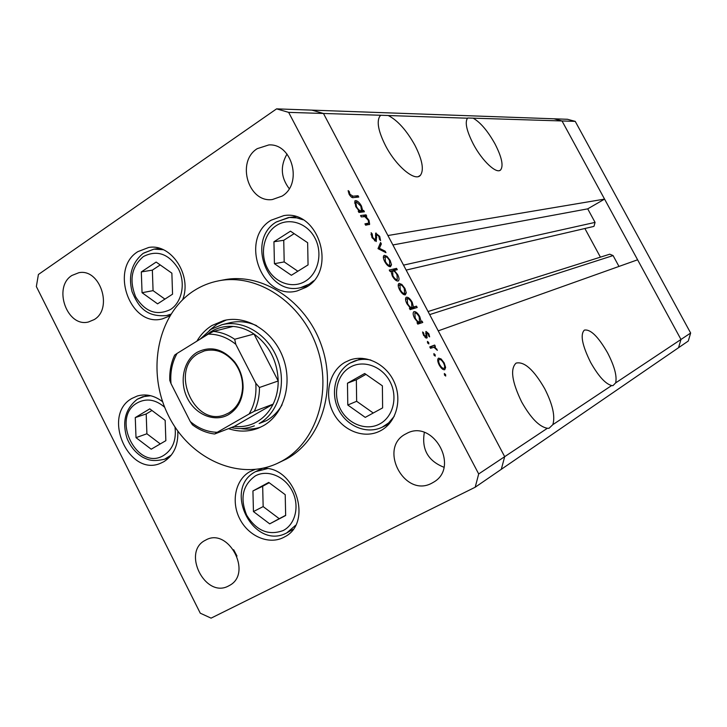 <?xml version="1.0" encoding="UTF-8"?>
<svg xmlns="http://www.w3.org/2000/svg" width="727" height="727" viewBox="0 0 727 727"><rect width="100%" height="100%" fill="white"/><g stroke="black" fill="none" stroke-linecap="round" stroke-linejoin="round"><path stroke-width="1.09" d="M475.194 487.226L478.693 473.949L504.683 456.674L323.46 113.467L311.892 110.131L276.596 108.859L38.413 274.479L36.35 286.547L200.27 613.188L211.075 618.141L475.194 487.226L501.294 469.315L504.683 456.674L501.294 469.315L678.545 347.706L680.981 339.464L637.606 259.793L438.245 330.849L504.683 456.674L547.386 428.276L549.03 428.285L552.829 424.659L611.661 385.546L612.906 385.683L615.642 382.902L680.981 339.464L678.545 347.706L688.278 341.027L690.65 333.03L575.23 121.373L567.469 119.283L554.038 118.801L562.026 120.964L680.981 339.464L690.65 333.03M418.579 176.452L420.424 175.298C415.108 181.968 396.197 166.319 385.592 145.8C378.376 131.469 376.459 121.618 379.83 116.229L380.884 115.266L323.46 113.467L387.918 235.53L604.564 199.107L562.026 120.964L575.23 121.373M380.884 115.266L467.506 118.21C464.698 122.354 466.652 130.996 473.35 144.146C482.219 161.012 496.614 174.398 500.639 169.927C503.657 165.774 501.748 157.041 494.914 143.737C487.663 130.851 480.402 122.327 473.141 118.165L562.026 120.964L554.038 118.801L311.892 110.131L323.46 113.467L288.646 112.367L276.596 108.859M420.424 175.298C424.186 169.927 422.342 159.904 414.899 145.246C406.52 130.278 397.624 120.364 388.218 115.502M467.734 118.001L473.141 118.165M615.642 382.902C617.168 376.232 614.469 366.19 607.545 352.768C598.185 336.537 590.46 328.986 584.354 330.113C580.055 334.511 582.154 345.289 590.642 362.428C598.448 376.213 605.455 383.92 611.661 385.546M552.829 424.659C555.373 416.371 552.665 404.385 544.714 388.7C533.772 369.734 524.222 361.21 516.079 363.109C510.054 368.816 511.899 381.748 521.622 401.904C530.774 418.089 539.361 426.876 547.386 428.276M604.564 199.107L587.716 208.849L595.068 222.389L594.014 226.27L593.287 226.551L406.157 270.08M584.881 228.505L600.411 257.149M428.049 311.538L609.78 254.196L613.079 255.568L618.977 266.436M587.716 208.849L392.889 244.954M200.089 339.191L210.912 329.367L221.917 324.724C243.209 319.253 268.327 334.556 277.55 359.292C286.992 383.947 278.514 412.763 259.157 423.541L266.482 420.642C272.898 416.962 278.096 411.7 282.067 404.848M228.505 428.648C238.747 432.056 248.698 431.893 258.358 428.148L263.274 425.786C283.875 414.354 292.963 383.738 282.985 357.484C273.216 331.139 246.526 314.791 223.843 320.516L211.884 325.542C205.75 329.395 200.743 334.611 196.872 341.172M226.424 319.971L217.046 324.269L209.34 330.394M240.81 428.548C247.662 429.666 254.314 429.175 260.766 427.094M281.476 461.309C316.2 442.77 332.702 391.871 316.881 347.043C301.396 302.087 257.113 273.125 218.7 280.822C209.83 282.53 201.606 285.82 194.009 290.673C157.768 313.819 146.445 370.07 167.592 413.872C188.266 457.919 238.074 481.628 277.251 463.435L281.476 461.309M277.251 463.435L286.22 459.119C320.78 440.671 337.219 390.099 321.507 345.579C306.122 300.933 262.083 272.189 223.861 279.84L218.7 280.822M271.107 220.217C238.974 238.947 261.647 300.824 297.089 290.954L306.022 287.31C337.492 270.462 318.617 209.485 283.821 215.61L271.107 220.217M305.967 286.456L307.067 286.647M345.034 362.264C329.358 371.124 323.915 394.225 332.993 412.173C341.844 430.23 363.364 439.244 379.576 431.238L380.648 430.693C395.979 422.632 402.376 400.577 394.379 382.447C386.555 364.236 366.199 354.113 349.987 359.992L345.034 362.264M360.31 358.257L358.974 359.429M386.31 425.222L388.091 425.086M254.85 469.524L250.079 471.55C235.503 479.447 230.804 501.476 239.737 518.814C248.452 536.272 268.899 545.114 283.666 537.398L284.675 536.853C313.382 522.749 295.18 466.052 262.674 468.297M162.648 401.74C154.433 395.488 145.982 393.571 137.321 395.997L131.887 398.451C101.198 415.19 128.843 477.612 160.722 463.208L163.811 461.718C173.726 455.384 178.388 445.178 177.797 431.075M182.641 299.688C192.41 275.542 171.227 243.209 148.726 247.471L137.894 251.624C109.068 268.999 130.397 327.786 162.348 318.889L169.8 315.918M228.614 585.935C205.25 599.003 181.441 551.593 205.523 540.179L205.677 540.097C228.278 526.802 252.905 573.103 229.632 585.38L228.614 585.935M236.993 556.028L233.649 549.73M282.021 196.126L272.361 199.543C248.334 203.024 236.03 161.667 257.24 148.662L268.799 144.937C292.372 143.201 302.886 184.058 282.021 196.126M289.219 188.666C280.849 177.561 280.113 166.02 287.02 154.051M406.093 433.774C377.713 447.359 404.248 498.468 431.874 483.155L433.61 482.174C460.336 467.161 432.747 418.334 406.357 433.637L406.093 433.774M424.332 432.429C421.487 449.322 428.021 460.927 443.933 467.252M71.918 275.46C52.68 287.165 67.057 327.695 88.449 321.988L94.192 319.589C113.357 308.584 100.072 268.118 78.816 272.725L71.918 275.46M361.274 216.9L360.565 215.546L366.017 214.847L366.726 216.183L365.745 216.31L369.007 220.326L369.652 224.316L365.654 225.216L364.936 223.861L368.716 223.089L368.225 220.181L364.827 216.655L361.274 216.9M376.232 241.546L371.96 237.575L371.161 232.722L372.206 233.94L372.715 237.447L375.523 240.192L375.695 233.167L379.703 236.384L380.575 240.582L379.494 239.437L378.876 236.366L376.577 234.439L376.232 241.546M378.004 248.652L380.584 242.464L381.348 243.927L379.403 248.28L385.183 251.197L385.955 252.66L378.004 248.652M384.429 255.304L387.091 256.44L390.163 260.448L391.508 264.801L390.444 266.727C388.609 266.764 386.7 265.055 384.719 261.593C383.274 258.703 382.984 256.704 383.856 255.595L383.729 255.731M399.232 283.403L401.858 284.448L404.921 288.428L406.284 292.845L405.275 294.862C403.476 294.98 401.586 293.299 399.596 289.837C398.096 286.82 397.814 284.757 398.76 283.639L398.65 283.739M421.124 321.416L422.042 321.116L422.76 322.47L417.771 324.133L417.044 322.761L417.916 322.47L414.554 318.226C413.018 315.082 412.745 312.937 413.736 311.792L414.126 311.592C415.908 311.474 417.789 313.146 419.77 316.608L421.124 321.416L417.443 323.524M444.479 375.032L444.351 373.505L445.578 374.541L445.706 376.068L444.479 375.032M478.693 473.949L288.646 112.367M438.617 358.129L441.135 358.965L444.17 362.882L445.615 367.444L444.724 369.716C443.025 370.034 441.18 368.453 439.181 364.972C437.545 361.628 437.281 359.392 438.399 358.247L438.354 358.275M433.983 355.112L433.874 353.613L435.1 354.667L435.264 356.139L433.983 355.112M430.493 348.288L429.766 346.906L434.664 345.052L435.382 346.415L434.673 346.688L437.363 350.35L433.955 347.252L430.493 348.288M427.558 342.908L427.449 341.426L428.685 342.49L428.857 343.944L427.558 342.908M426.067 331.448L428.839 333.802L429.639 336.892L428.73 336.119L428.239 334.011L426.813 332.802L426.931 338.073L423.605 335.401L422.596 331.966L423.532 332.721L424.177 335.12L426.104 336.755L425.849 331.576M413.499 307.039L416.489 306.149L417.207 307.494L410.128 309.638L409.41 308.266L410.292 308.003L406.92 303.741C405.412 300.669 405.139 298.552 406.093 297.407L406.529 297.189C408.329 297.107 410.219 298.797 412.2 302.25L413.499 307.039L409.874 309.148M390.953 271.162L389.981 271.389L389.263 270.026L396.569 268.372L397.278 269.717L394.261 270.408L397.66 274.661C399.123 277.614 399.405 279.668 398.505 280.813L398.005 281.067C396.179 281.104 394.261 279.386 392.253 275.897L390.953 271.162M362.691 210.566L363.7 210.439L364.4 211.784L358.938 212.457L358.22 211.112L359.174 210.994L355.757 206.622L354.858 200.961L355.621 200.597C357.548 200.779 359.492 202.588 361.464 206.023L362.691 210.566L359.865 212.348M349.996 194.318L353.049 196.208L358.047 195.717L358.756 197.053L353.676 197.553C352.377 198.107 350.877 197.035 349.169 194.318L348.142 190.619L349.151 191.355L349.996 194.318L349.387 194.709M294.726 216.392L293.753 216.928M256.686 325.687C247.607 321.625 238.574 320.662 229.596 322.815L221.917 324.724M444.524 375.114L445.578 374.541M440.162 359.502L441.135 358.965M443.615 363.182L444.17 362.882M439.208 365.027L439.771 364.718C441.298 367.371 442.707 368.58 443.997 368.335L445.615 367.444M444.133 368.262C444.997 367.389 444.806 365.681 443.579 363.118C442.052 360.483 440.635 359.283 439.335 359.502L439.172 359.601C438.326 360.474 438.526 362.173 439.771 364.718M439.172 359.601L437.718 360.401L439.181 359.592M434.055 355.249L435.1 354.667M430.075 347.497L434.664 345.052M430.757 347.233L431.175 348.024M433.674 347.242L434.673 346.688M436.327 349.414L436.9 349.096M427.649 343.071L428.685 342.49M428.285 334.111L428.839 333.802M425.695 333.439L426.74 332.848L425.695 333.439M425.768 333.793L426.567 333.339M425.986 338.091L427.258 337.373M422.741 333.166L423.532 332.721M423.614 335.438L424.177 335.12M425.013 337.373L426.013 336.801L425.013 337.373M417.471 323.56L422.042 321.116M418.161 323.333L418.461 323.897M417.125 322.924L417.916 322.47M413.645 311.865L414.126 311.592M419.225 316.917L419.77 316.608M419.543 321.934L419.17 316.818C417.652 314.164 416.207 312.874 414.835 312.955L415.199 318.072C416.744 320.789 418.189 322.07 419.543 321.934L419.643 321.897M414.644 318.399L415.199 318.072M409.901 309.202L416.489 306.149M409.51 308.457L410.292 308.003M405.984 297.507L406.529 297.189M411.655 302.568L412.2 302.25M411.945 307.512L411.591 302.45C410.073 299.797 408.629 298.497 407.238 298.552L407.574 303.604C409.119 306.312 410.573 307.621 411.945 307.512L409.692 308.811M407.02 303.931L407.574 303.604M401.031 284.939L401.858 284.448M404.366 288.755L404.921 288.428M403.54 294.462L406.284 292.845M404.548 293.499L404.285 288.592C402.767 285.975 401.313 284.693 399.941 284.757L400.232 289.664C401.74 292.309 403.185 293.581 404.548 293.499L403.24 294.271M399.677 289.982L400.232 289.664M389.936 271.298L392.753 270.662L396.569 268.372M393.471 270.88L394.261 270.408M397.106 274.988L397.66 274.661M392.607 270.789L392.889 275.733C394.416 278.396 395.879 279.722 397.296 279.713L397.006 274.779C395.479 272.098 394.016 270.762 392.607 270.789M392.335 276.06L392.889 275.733M386.301 256.913L387.091 256.44M389.617 260.775L390.163 260.448M388.881 266.382L391.508 264.801M389.727 265.364L389.518 260.575C388 257.958 386.537 256.649 385.137 256.658L385.365 261.447C386.873 264.083 388.327 265.391 389.727 265.364L388.463 266.127M384.819 261.775L385.365 261.447M379.394 245.117L381.348 243.927M378.44 248.87L379.403 248.28M384.219 251.787L385.183 251.197M370.961 234.703L372.206 233.94M372.097 237.829L372.715 237.447M374.505 240.819L375.523 240.192M375.614 233.258L376.068 232.985M379.076 236.766L379.703 236.384M375.477 235.139L376.522 234.494M375.586 235.957L376.386 235.466M375.914 238.092L376.722 237.602M363.127 216.655L366.017 214.847M365.063 216.746L365.745 216.31M368.462 220.663L369.007 220.326M365.581 225.07L368.498 223.253M360.874 212.22L363.7 210.439M358.411 211.475L359.174 210.994M354.703 201.179L355.621 200.597M360.928 206.359L361.464 206.023M360.955 210.775L361.537 210.494L360.81 206.114L356.321 201.942L355.803 202.188L356.466 206.595C357.993 209.285 359.492 210.676 360.955 210.775L358.774 212.157M355.93 206.941L356.466 206.595M355.448 197.38L358.047 195.717M348.297 191.91L349.151 191.355M348.896 193.764L349.587 193.327M171.872 273.17L156.151 262.065L141.311 271.925L142.056 292.708L157.577 303.85L172.553 294.181L171.872 273.17M160.213 264.937L152.361 270.135L153.07 290.646L164.911 299.115M153.07 290.646L142.056 292.708M152.361 270.135L141.311 271.925M285.211 494.678L268.745 482.41L252.932 490.961L253.441 511.572L269.699 523.858L285.656 515.516L285.211 494.678M269.172 482.737L262.674 486.245L263.156 506.592L279.241 518.696L285.647 515.343M279.241 518.696L269.699 523.858M263.156 506.592L253.441 511.572M262.674 486.245L252.932 490.961M165.165 420.379L149.78 408.856L135.267 417.58L136.013 437.654L151.207 449.204L165.856 440.662L165.165 420.379M151.97 410.491L146.191 413.963L146.899 433.783L160.285 443.915M146.899 433.783L136.013 437.654M146.191 413.963L135.267 417.58M382.384 385.828L364.681 373.496L347.47 383.202L347.788 405.021L365.245 417.38L382.62 407.902L382.384 385.828M365.926 374.369L356.348 379.758L356.648 401.286L373.26 413.009M356.648 401.286L347.788 405.021M356.348 379.758L347.47 383.202M307.648 242.718L290.473 231.177L273.943 241.764L274.424 263.692L291.363 275.279L308.057 264.901L307.648 242.718M294.153 233.649L283.739 240.292L284.193 261.92L297.861 271.244M284.193 261.92L274.424 263.692M283.739 240.292L273.943 241.764M228.651 414.572C214.919 422.632 195.772 414.963 187.521 398.469C179.069 382.084 183.34 360.619 196.908 352.413C210.512 345.489 223.125 348.696 234.748 362.037C240.455 369.761 243.236 378.431 243.082 388.027C242.373 400.159 237.556 409.01 228.651 414.572M198.398 353.504C169.018 369.598 194.154 427.694 225.006 414.717L228.76 412.954C237.284 407.629 241.882 399.168 242.564 387.564C242.709 378.385 240.046 370.098 234.594 362.718C225.933 352.25 215.91 348.288 204.523 350.841L198.398 353.504M171.018 383.62L169.8 380.457C169.436 371.333 171.054 362.882 174.662 355.094L177.061 353.431C172.063 362.409 170.045 372.478 171.018 383.62L190.283 421.569C198.489 428.467 207.468 432.047 217.219 432.301L249.116 413.99C254.45 404.994 256.667 394.734 255.777 383.22L259.475 387.482C259.503 396.115 257.776 404.048 254.305 411.264L273.088 404.185L234.248 426.431C242.3 427.294 249.824 425.777 256.822 421.869C263.774 417.852 269.199 411.964 273.088 404.185C276.514 397.142 278.223 389.408 278.205 380.984C277.378 360.974 269.308 345.316 254.014 334.02C247.407 329.576 240.446 327.041 233.122 326.432C224.988 325.86 217.509 327.659 210.694 331.83L204.987 336.156M254.341 425.849C246.944 428.721 239.247 429.293 231.268 427.576M259.475 387.482L278.205 380.984L254.014 334.02L234.703 339.264L235.784 344.298C227.242 337.419 218.064 334.029 208.231 334.147L177.061 353.431M217.219 432.301L214.774 433.955L234.248 426.431M254.305 411.264L249.116 413.99M255.777 383.22L235.784 344.298M208.231 334.147L213.393 331.439C220.863 332.085 227.96 334.693 234.703 339.264M233.122 326.432L213.393 331.439M192.446 424.822L190.283 421.569M613.079 255.568L429.675 314.609M595.068 222.389L403.54 265.128M426.186 335.51L426.894 335.111M365.427 224.788L367.498 223.489M351.514 197.181L353.049 196.208M170.409 309.548C182.004 302.305 185.858 283.139 178.433 268.872C168.755 253.714 157.068 249.606 143.364 256.558C131.514 266.773 128.961 280.204 135.695 296.87C145.055 311.874 156.623 316.1 170.409 309.548M143.891 252.978L153.906 249.134L163.275 249.715M170.881 314.164L166.556 315.563L170.554 314.691M283.185 530.537C295.525 524.321 299.869 505.674 292.209 490.961C284.73 476.149 267.327 469.188 255.313 475.921C242.654 485.063 239.774 498.149 246.671 515.17C256.349 530.765 268.527 535.89 283.185 530.537M255.522 471.659L267.345 468.642M295.553 525.339L286.774 532.891M164.711 407.302C155.596 399.441 146.445 397.96 137.276 402.876C110.24 417.698 137.485 471.996 163.766 455.366C172.799 449.413 176.534 439.962 174.989 427.013M137.803 398.959L142.801 396.706L150.771 395.733M171.408 454.984L164.566 459.228L169.409 457.319M379.767 423.923C393.207 416.844 398.132 396.897 389.999 381.602C382.075 366.199 363.3 359.538 350.223 367.171C337.019 374.578 332.548 394.143 340.427 409.11C348.106 424.177 366.435 431.229 379.767 423.923M350.16 363.037L354.649 360.974C359.847 359.147 365.236 358.838 370.843 360.047M394.234 416.298L388.572 422.978L382.166 427.212L389.299 423.777M305.44 281.158C318.353 273.388 322.942 253.087 314.973 238.102C307.194 222.998 289.028 217.2 276.46 225.506C263.783 233.594 259.621 253.487 267.345 268.154C274.888 282.948 292.636 289.146 305.44 281.158M276.623 221.835L289.382 217.473L296.725 217.864L302.895 219.754M313.591 280.813L309.102 284.212L300.669 287.638L307.975 286.011M499.74 170.481L500.639 169.927M412.055 307.466L409.701 308.83M406.938 298.706L405.548 299.524M404.666 293.463L403.258 294.281M399.586 284.939L398.223 285.747M392.189 270.998L390.926 271.753M389.863 265.328L388.5 266.146M384.71 256.867L383.374 257.676M375.614 240.164L374.523 240.837M376.577 234.439L375.468 235.121M369.652 224.316L369.162 224.625M361.165 210.73L358.802 212.22M355.803 202.188L354.503 203.015M159.613 248.352L153.906 249.134L143.164 253.369C131.805 262.829 128.097 275.578 132.032 291.618C137.93 305.504 145.055 317.317 166.556 315.563M262.701 468.297L255.404 471.732C222.153 489.007 253.487 550.821 286.711 532.927L293.054 529.347M147.772 395.161L137.33 399.214C125.353 408.647 121.909 421.633 126.98 438.172C130.378 446.632 135.713 453.03 142.983 457.374C148.708 460.046 152.552 461.854 164.566 459.228M362.091 358.32L349.941 363.155C335.056 371.77 330.212 393.143 338.518 409.592C346.625 426.113 366.562 434.728 382.166 427.212M295.807 216.691L288.346 217.573L276.069 222.117C246.426 240.028 266.936 296.289 300.669 287.638M214.538 433.992C206.604 433.001 199.234 429.939 192.446 424.813M234.594 362.718L234.748 362.037M242.564 387.564L243.082 388.027"/></g></svg>
